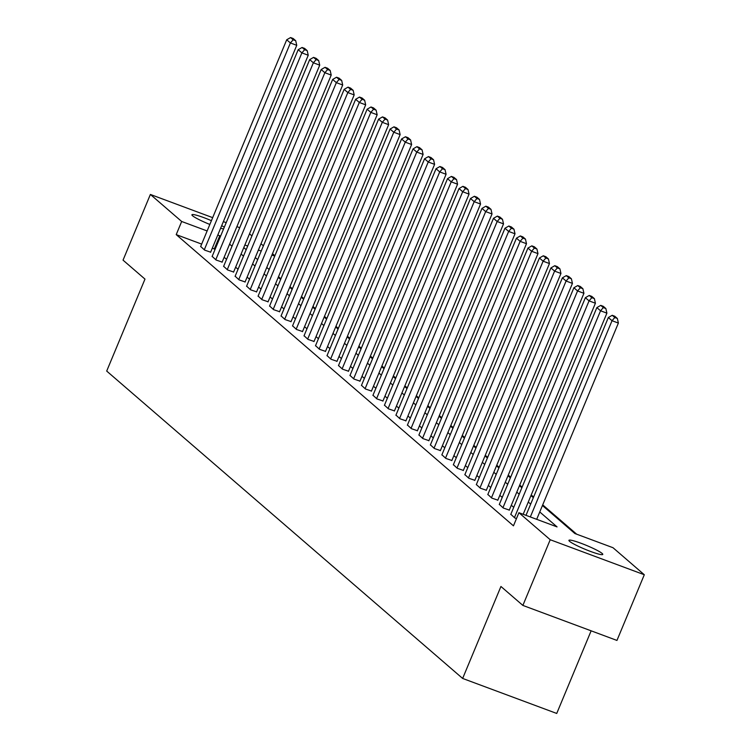 <?xml version="1.0" encoding="UTF-8"?>
<svg xmlns="http://www.w3.org/2000/svg" width="751" height="751" viewBox="0 0 751 751"><rect width="100%" height="100%" fill="white"/><g stroke="black" fill="none" stroke-linecap="round" stroke-linejoin="round"><path stroke-width="1.13" d="M569.577 541.321A18.334 2.056 -157.4 0 1 568.92 540.335A18.334 2.056 -157.4 0 1 583.856 544.353A18.334 2.056 -157.4 0 1 602.124 553.431A18.334 2.056 -157.4 0 1 602.771 554.426A18.334 2.056 -157.4 0 1 587.836 550.399A18.334 2.056 -157.4 0 1 569.577 541.321M209.839 224.446A18.334 2.056 -157.4 0 1 192.566 215.762A18.334 2.056 -157.4 0 1 191.918 214.777A18.334 2.056 -157.4 0 1 211.416 220.672M221.695 225.638A18.334 2.056 -157.4 0 1 224.296 227.243M591.131 630.821L556.735 713.45L462.644 678.444L106.698 371.069L144.981 279.1L123.042 260.146L150.378 194.453L212.674 217.64M249.52 233.824L251.923 235.908M261.001 243.746L263.404 245.821M272.491 253.669L274.894 255.744M576.665 534.186L542.71 504.869M533.623 497.031L531.22 494.956M522.142 487.108L519.739 485.033M510.652 477.185L508.249 475.111M499.171 467.272L496.758 465.198M487.681 457.35L485.277 455.275M476.19 447.427L473.787 445.352M464.709 437.514L462.297 435.439M453.219 427.591L450.816 425.517M441.729 417.669L439.326 415.594M430.248 407.755L427.835 405.681M418.758 397.833L416.354 395.758M407.267 387.91L404.864 385.836M395.786 377.997L393.374 375.922M384.296 368.074L381.893 366M372.806 358.152L370.403 356.077M361.325 348.239L358.922 346.164M349.835 338.316L347.431 336.241M338.344 328.394L335.941 326.319M326.863 318.48L324.46 316.406M315.373 308.558L312.97 306.483M303.883 298.635L301.48 296.561M292.402 288.722L289.999 286.647M280.912 278.799L278.508 276.725M542.438 505.517L574.862 533.52L613.004 547.714L644.302 574.74L550.22 539.734L518.922 512.708L557.064 526.902L539.762 511.957M550.22 539.734L522.874 605.419L616.956 640.434L644.302 574.74M269.271 269.252L268.492 268.961M201.662 244.094L176.213 234.622L513.459 525.841L518.922 512.708M513.722 507.329L511.318 505.254M502.231 497.415L499.828 495.331M490.75 487.493L488.347 485.418M479.26 477.57L476.857 475.496M467.779 467.657L465.367 465.573M456.289 457.735L453.886 455.66M444.799 447.812L442.395 445.737M433.318 437.899L430.905 435.815M421.827 427.976L419.424 425.901M410.337 418.054L407.934 415.979M398.856 408.14L396.444 406.056M387.366 398.218L384.963 396.143M375.875 388.295L373.472 386.221M364.395 378.382L361.991 376.298M352.904 368.459L350.501 366.385M341.414 358.537L339.011 356.462M329.933 348.624L327.53 346.54M318.443 338.701L316.04 336.626M306.952 328.778L304.549 326.704M295.472 318.865L293.068 316.781M283.981 308.943L281.578 306.868M272.491 299.02L270.088 296.945M261.01 289.107L258.607 287.023M249.52 279.184L247.117 277.11M238.039 269.262L235.626 267.187M226.549 259.348L224.145 257.264M215.058 249.426L212.355 248.074M200.677 246.469L204.657 250.13L210.646 252.176M212.157 256.391L216.147 260.043L222.136 262.09M223.648 266.314L227.628 269.966L233.617 272.012M235.138 276.227L239.118 279.888L245.108 281.935M246.619 286.15L250.609 289.802L256.598 291.848M258.109 296.072L262.09 299.724L268.079 301.771M269.6 305.986L273.58 309.647L279.569 311.693M281.081 315.908L285.07 319.56L291.059 321.606M292.571 325.831L296.551 329.482L302.54 331.529M304.061 335.744L308.041 339.405L314.031 341.452M315.542 345.667L319.532 349.318L325.521 351.365M327.032 355.589L331.013 359.241L337.002 361.287M338.513 365.502L342.503 369.163L348.492 371.21M350.004 375.425L353.993 379.077L359.982 381.123M361.494 385.347L365.474 388.999L371.463 391.046M372.975 395.261L376.964 398.922L382.954 400.968M384.465 405.183L388.455 408.835L394.435 410.881M395.955 415.106L399.936 418.758L405.925 420.804M407.436 425.019L411.426 428.68L417.415 430.727M418.927 434.942L422.907 438.593L428.896 440.64M430.417 444.864L434.397 448.516L440.386 450.562M441.898 454.777L445.887 458.439L451.877 460.485M453.388 464.7L457.368 468.352L463.358 470.398M464.878 474.623L468.859 478.274L474.848 480.321M476.359 484.536L480.349 488.197L486.338 490.243M487.85 494.458L491.83 498.11L497.819 500.157M499.34 504.381L503.32 508.033L509.309 510.079M510.821 514.294L514.81 517.955L516.481 518.575M223.366 221.611L226.201 222.671M236.894 226.642L239.719 227.703M522.874 605.419L500.936 586.475L462.644 678.444M176.213 234.622L181.676 221.479L150.378 194.453M223.582 228.961A18.334 2.056 -157.4 0 1 220.606 228.248M220.531 236.283L217.828 234.932M207.135 230.951L181.676 221.479M530.675 504.109L528.272 502.034M519.194 494.196L516.791 492.112M507.704 484.273L505.301 482.198M496.214 474.35L493.811 472.276M484.733 464.437L482.33 462.353M473.243 454.515L470.839 452.44M461.752 444.592L459.349 442.517M450.271 434.679L447.868 432.595M438.781 424.756L436.378 422.682M427.3 414.834L424.888 412.759M415.81 404.92L413.407 402.836M404.32 394.998L401.916 392.923M392.839 385.075L390.426 383.001M381.348 375.162L378.945 373.078M369.858 365.239L367.455 363.165M358.377 355.317L355.965 353.242M346.887 345.404L344.484 343.32M335.397 335.481L332.993 333.406M323.916 325.558L321.503 323.484M312.425 315.645L310.022 313.561M300.935 305.723L298.532 303.648M289.454 295.8L287.051 293.725M277.964 285.887L275.561 283.803M266.474 275.964L264.07 273.89M254.993 266.042L252.589 263.967M243.502 256.129L241.099 254.045M232.012 246.206L229.609 244.131M243.775 247.614L246.178 249.689M255.265 257.537L257.668 259.611M266.755 267.45L269.158 269.534M278.236 277.372L280.639 279.447M289.726 287.295L292.13 289.37M301.207 297.208L303.62 299.292M312.698 307.131L315.101 309.205M324.188 317.053L326.591 319.128M335.669 326.967L338.081 329.051M347.159 336.889L349.562 338.964M358.649 346.812L361.053 348.886M370.13 356.725L372.543 358.809M381.621 366.648L384.024 368.722M393.111 376.57L395.514 378.645M404.592 386.483L407.004 388.567M416.082 396.406L418.485 398.481M427.572 406.329L429.976 408.403M439.053 416.242L441.457 418.326M450.544 426.164L452.947 428.239M462.034 436.087L464.437 438.162M473.515 446L475.918 448.084M485.005 455.923L487.408 457.997M496.495 465.845L498.899 467.92M507.976 475.758L510.38 477.843M519.467 485.681L521.87 487.756M530.948 495.604L533.36 497.678M274.744 256.11L271.909 255.058M261.217 251.078L258.391 250.027M247.699 246.046L244.864 244.995M214.354 248.816L219.818 235.673M200.611 246.628L286.713 39.775L290.393 42.957L296.748 45.323L295.716 40.723L293.134 38.498L290.59 37.55L293.172 39.775L295.716 40.723M210.58 252.327L296.748 45.323M204.291 249.811L290.393 42.957L293.172 39.775M290.59 37.55L286.713 39.775M212.092 256.551L298.194 49.697L301.883 52.88L308.239 55.245L307.197 50.646L304.624 48.411L302.08 47.473L304.653 49.697L307.197 50.646M222.071 262.249L308.239 55.245M215.781 259.724L301.883 52.88L304.653 49.697M302.08 47.473L298.194 49.697M223.582 266.464L309.684 59.62L313.364 62.793L319.719 65.159L318.687 60.559L316.105 58.334L313.571 57.386L316.143 59.611L318.687 60.559M233.552 272.172L319.719 65.159M227.262 269.647L313.364 62.793L316.143 59.611M313.571 57.386L309.684 59.62M235.072 276.387L321.175 69.533L324.854 72.716L331.21 75.081L330.177 70.481L327.596 68.257L325.052 67.308L327.633 69.533L330.177 70.481M245.042 282.085L331.21 75.081M238.752 279.569L324.854 72.716L327.633 69.533M325.052 67.308L321.175 69.533M246.553 286.309L332.655 79.456L336.345 82.638L342.7 85.004L341.658 80.404L339.086 78.17L336.542 77.231L339.114 79.456L341.658 80.404M256.532 292.008L342.7 85.004M250.243 289.482L336.345 82.638L339.114 79.456M336.542 77.231L332.655 79.456M258.044 296.223L344.146 89.378L347.826 92.561L354.181 94.917L353.148 90.317L350.567 88.092L348.032 87.144L350.604 89.369L353.148 90.317M268.013 301.93L354.181 94.917M261.724 299.405L347.826 92.561L350.604 89.369M348.032 87.144L344.146 89.378M269.534 306.145L355.636 99.292L359.316 102.474L365.671 104.84L364.639 100.24L362.057 98.015L359.513 97.067L362.095 99.292L364.639 100.24M279.503 311.843L365.671 104.84M273.214 309.328L359.316 102.474L362.095 99.292M359.513 97.067L355.636 99.292M281.015 316.068L367.117 109.214L370.806 112.397L377.162 114.762L376.12 110.162L373.547 107.928L371.003 106.989L373.576 109.214L376.12 110.162M290.994 321.766L377.162 114.762M284.695 319.241L370.806 112.397L373.576 109.214M371.003 106.989L367.117 109.214M292.505 325.981L378.607 119.137L382.287 122.319L388.642 124.675L387.61 120.076L385.028 117.851L382.484 116.903L385.066 119.127L387.61 120.076M302.475 331.689L388.642 124.675M296.185 329.163L382.287 122.319L385.066 119.127M382.484 116.903L378.607 119.137M303.995 335.904L390.098 129.05L393.777 132.232L400.133 134.598L399.1 129.998L396.519 127.773L393.975 126.825L396.556 129.05L399.1 129.998M313.965 341.602L400.133 134.598M307.675 339.086L393.777 132.232L396.556 129.05M393.975 126.825L390.098 129.05M315.476 345.826L401.578 138.973L405.268 142.155L411.623 144.521L410.581 139.921L408.009 137.686L405.465 136.748L408.037 138.973L410.581 139.921M325.455 351.524L411.623 144.521M319.156 348.999L405.268 142.155L408.037 138.973M405.465 136.748L401.578 138.973M326.967 355.739L413.069 148.895L416.749 152.077L423.104 154.434L422.071 149.834L419.49 147.609L416.946 146.661L419.527 148.886L422.071 149.834M336.936 361.447L423.104 154.434M330.647 358.922L416.749 152.077L419.527 148.886M416.946 146.661L413.069 148.895M338.457 365.662L424.559 158.808L428.239 161.991L434.594 164.356L433.552 159.756L430.98 157.532L428.436 156.584L431.018 158.808L433.552 159.756M348.426 371.36L434.594 164.356M342.137 368.844L428.239 161.991L431.018 158.808M428.436 156.584L424.559 158.808M349.938 375.584L436.04 168.731L439.72 171.913L446.085 174.279L445.043 169.679L442.47 167.445L439.926 166.506L442.499 168.731L445.043 169.679M359.917 381.283L446.085 174.279M353.618 378.757L439.72 171.913L442.499 168.731M439.926 166.506L436.04 168.731M361.428 385.498L447.53 178.654L451.21 181.836L457.566 184.192L456.533 179.592L453.951 177.367L451.407 176.419L453.989 178.644L456.533 179.592M371.398 391.205L457.566 184.192M365.108 388.68L451.21 181.836L453.989 178.644M451.407 176.419L447.53 178.654M372.909 395.42L459.021 188.567L462.7 191.749L469.056 194.115L468.014 189.515L465.442 187.29L462.898 186.342L465.479 188.567L468.014 189.515M382.888 401.118L469.056 194.115M376.598 398.603L462.7 191.749L465.479 188.567M462.898 186.342L459.021 188.567M384.399 405.343L470.501 198.489L474.181 201.672L480.546 204.037L479.504 199.437L476.932 197.203L474.388 196.264L476.96 198.489L479.504 199.437M394.378 411.041L480.546 204.037M388.079 408.516L474.181 201.672L476.96 198.489M474.388 196.264L470.501 198.489M395.89 415.256L481.992 208.412L485.672 211.594L492.027 213.951L490.994 209.351L488.413 207.126L485.869 206.178L488.45 208.403L490.994 209.351M405.859 420.964L492.027 213.951M399.57 418.438L485.672 211.594L488.45 208.403M485.869 206.178L481.992 208.412M407.371 425.179L493.482 218.325L497.162 221.507L503.517 223.873L502.475 219.273L499.903 217.048L497.359 216.1L499.941 218.325L502.475 219.273M417.349 430.877L503.517 223.873M411.06 428.361L497.162 221.507L499.941 218.325M497.359 216.1L493.482 218.325M418.861 435.101L504.963 228.248L508.643 231.43L515.008 233.796L513.966 229.196L511.384 226.962L508.849 226.023L511.422 228.248L513.966 229.196M428.83 440.799L515.008 233.796M422.541 438.274L508.643 231.43L511.422 228.248M508.849 226.023L504.963 228.248M430.351 445.014L516.453 238.17L520.133 241.353L526.489 243.709L525.456 239.109L522.874 236.884L520.33 235.936L522.912 238.161L525.456 239.109M440.321 450.722L526.489 243.709M434.031 448.197L520.133 241.353L522.912 238.161M520.33 235.936L516.453 238.17M441.832 454.937L527.934 248.083L531.624 251.266L537.979 253.631L536.937 249.032L534.365 246.807L531.821 245.859L534.393 248.083L536.937 249.032M451.811 460.635L537.979 253.631M445.521 458.119L531.624 251.266L534.393 248.083M531.821 245.859L527.934 248.083M453.322 464.86L539.425 258.006L543.104 261.188L549.46 263.554L548.427 258.954L545.846 256.72L543.311 255.781L545.883 258.006L548.427 258.954M463.292 470.558L549.46 263.554M457.002 468.033L543.104 261.188L545.883 258.006M543.311 255.781L539.425 258.006M464.813 474.773L550.915 267.929L554.595 271.111L560.95 273.467L559.917 268.867L557.336 266.643L554.792 265.694L557.373 267.919L559.917 268.867M474.782 480.48L560.95 273.467M468.493 477.955L554.595 271.111L557.373 267.919M554.792 265.694L550.915 267.929M476.294 484.695L562.396 277.851L566.085 281.024L572.44 283.39L571.398 278.79L568.826 276.565L566.282 275.617L568.854 277.842L571.398 278.79M486.272 490.394L572.44 283.39M479.973 487.878L566.085 281.024L568.854 277.842M566.282 275.617L562.396 277.851M487.784 494.618L573.886 287.764L577.566 290.947L583.921 293.312L582.889 288.713L580.307 286.478L577.772 285.54L580.345 287.764L582.889 288.713M497.753 500.316L583.921 293.312M491.464 497.791L577.566 290.947L580.345 287.764M577.772 285.54L573.886 287.764M499.274 504.531L585.376 297.687L589.056 300.869L595.412 303.226L594.379 298.626L591.797 296.401L589.253 295.453L591.835 297.678L594.379 298.626M509.244 510.239L595.412 303.226M502.954 507.714L589.056 300.869L591.835 297.678M589.253 295.453L585.376 297.687M510.755 514.454L596.857 307.61L600.547 310.783L606.902 313.148L605.86 308.548L603.288 306.324L600.744 305.375L603.316 307.6L605.86 308.548M523.175 514.285L606.902 313.148M514.435 517.636L600.547 310.783L603.316 307.6M600.744 305.375L596.857 307.61M526 515.336L608.348 317.523L612.027 320.705L618.383 323.071L617.35 318.471L614.769 316.237L612.225 315.298L614.806 317.523L617.35 318.471M536.693 519.317L618.383 323.071M530.337 516.951L612.027 320.705L614.806 317.523M612.225 315.298L608.348 317.523"/></g></svg>
